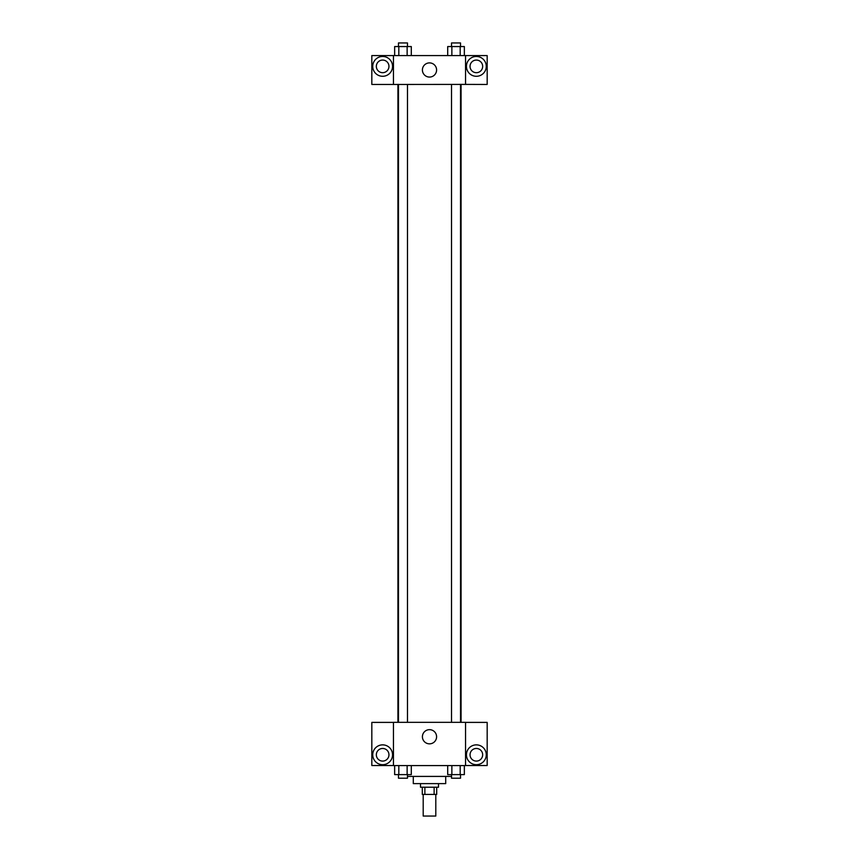 <?xml version="1.0" encoding="UTF-8"?>
<svg xmlns="http://www.w3.org/2000/svg" width="859" height="859" viewBox="0 0 859 859"><rect width="100%" height="100%" fill="white"/><g stroke="black" fill="none" stroke-linecap="round" stroke-linejoin="round"><path stroke-width="1.29" d="M423.197 794.425L423.197 816.05L435.803 816.05L435.803 794.425M434.128 787.22L434.128 794.425L422.295 794.425L422.295 787.22M434.128 794.425L436.705 794.425L436.705 787.22M438.509 783.612L438.509 787.22L420.491 787.22L420.491 783.612M424.872 787.22L424.872 794.425M445.714 776.407L445.714 783.612L413.286 783.612L413.286 776.407M451.523 776.407L407.477 776.407M465.546 765.594L393.454 765.594L393.454 722.344L465.546 722.344L465.546 765.594M382.642 764.693A9.911 9.911 0 0 1 374.062 749.821A9.911 9.911 0 0 1 391.232 749.821A9.911 9.911 0 0 1 382.642 764.693M393.454 765.53L371.829 765.53L371.829 722.398L393.454 722.398M376.339 754.782A6.303 6.303 0 0 1 382.642 748.468A6.303 6.303 0 0 1 388.955 754.782A6.303 6.303 0 0 1 382.642 761.085A6.303 6.303 0 0 1 376.339 754.782M429.5 743.84A7.087 7.087 0 0 1 423.358 733.21A7.087 7.087 0 0 1 435.642 733.21A7.087 7.087 0 0 1 429.5 743.84M476.358 764.693A9.911 9.911 0 0 1 467.768 749.821A9.911 9.911 0 0 1 484.938 749.821A9.911 9.911 0 0 1 476.358 764.693M465.546 765.53L487.171 765.53L487.171 722.398L465.546 722.398M470.045 754.782A6.303 6.303 0 0 1 476.358 748.468A6.303 6.303 0 0 1 482.661 754.782A6.303 6.303 0 0 1 476.358 761.085A6.303 6.303 0 0 1 470.045 754.782M461.068 84.397L461.068 722.344M451.523 722.344L451.523 84.397M407.477 84.397L407.477 722.344M465.546 84.397L487.171 84.461L487.171 55.567L465.546 55.567L465.546 84.397L393.454 84.461L371.829 84.461L371.829 55.567L393.454 55.567L393.454 84.397M388.955 66.379A6.303 6.303 0 0 1 382.642 72.682A6.303 6.303 0 0 1 376.339 66.379A6.303 6.303 0 0 1 382.642 60.066A6.303 6.303 0 0 1 388.955 66.379M382.642 76.29A9.911 9.911 0 0 1 374.062 61.419A9.911 9.911 0 0 1 391.232 61.419A9.911 9.911 0 0 1 382.642 76.29M482.661 66.379A6.303 6.303 0 0 1 473.202 71.845A6.303 6.303 0 0 1 473.202 60.914A6.303 6.303 0 0 1 482.661 66.379M476.358 76.29A9.911 9.911 0 0 1 467.768 61.419A9.911 9.911 0 0 1 484.938 61.419A9.911 9.911 0 0 1 476.358 76.29M465.546 55.567L393.454 55.567M422.413 69.976A7.087 7.087 0 0 1 433.043 63.845A7.087 7.087 0 0 1 433.043 76.118A7.087 7.087 0 0 1 422.413 69.976M464.354 55.567L464.354 46.558L447.7 46.558L447.7 55.567M460.188 46.558L460.188 55.567M451.866 46.558L451.866 55.567M451.523 46.558L451.523 42.95L460.531 42.95L460.531 46.558M411.3 55.567L411.3 46.558L394.646 46.558L394.646 55.567M407.134 46.558L407.134 55.567M398.812 46.558L398.812 55.567M398.469 46.558L398.469 42.95L407.477 42.95L407.477 46.558M464.354 765.594L464.354 774.603L447.7 774.603L447.7 765.594M460.188 765.594L460.188 774.603M451.866 765.594L451.866 774.603M460.531 774.603L460.531 778.211L451.523 778.211L451.523 774.603M411.3 765.594L411.3 774.603L394.646 774.603L394.646 765.594M407.134 765.594L407.134 774.603M398.812 765.594L398.812 774.603M407.477 774.603L407.477 778.211L398.469 778.211L398.469 774.603M397.932 84.397L397.932 722.344M460.531 722.344L460.531 84.397M398.469 84.397L398.469 722.344"/></g></svg>
